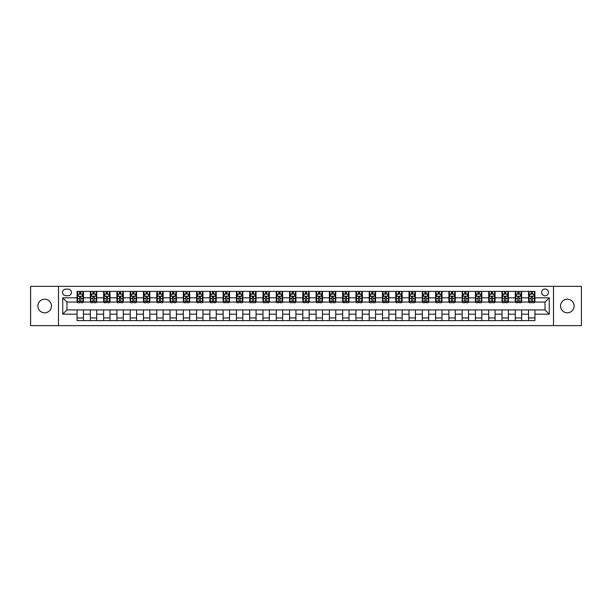 <?xml version="1.0" encoding="UTF-8"?>
<svg xmlns="http://www.w3.org/2000/svg" width="612" height="612" viewBox="0 0 612 612"><rect width="100%" height="100%" fill="white"/><g stroke="black" fill="none" stroke-linecap="round" stroke-linejoin="round"><path stroke-width="0.92" d="M567.324 299.199A6.801 6.801 0 0 0 560.523 306A6.801 6.801 0 0 0 567.324 312.801A6.801 6.801 0 0 0 574.125 306A6.801 6.801 0 0 0 567.324 299.199M44.676 299.199A6.801 6.801 0 0 0 37.875 306A6.801 6.801 0 0 0 44.676 312.801A6.801 6.801 0 0 0 51.477 306A6.801 6.801 0 0 0 44.676 299.199M545.017 289.002A3.397 3.397 0 0 0 541.62 292.406A3.397 3.397 0 0 0 545.017 295.803A3.397 3.397 0 0 0 548.413 292.406A3.397 3.397 0 0 0 545.017 289.002M553.516 325.653L581.4 325.653L581.4 286.347L553.516 286.347L553.516 325.653L58.484 325.653L58.484 286.347L30.6 286.347L30.6 325.653L58.484 325.653M65.813 295.695L68.154 295.695A3.289 3.289 0 0 0 71.443 292.406A3.289 3.289 0 0 0 68.154 289.109L65.813 289.109A3.289 3.289 0 0 0 62.523 292.406A3.289 3.289 0 0 0 65.813 295.695M553.516 286.347L58.484 286.347M77.074 314.178L62.738 314.178L62.738 297.822L77.074 297.822L77.074 302.068L66.983 302.068L66.983 309.932L77.074 309.932L77.074 320.604L534.926 320.604L534.926 309.932L545.017 309.932L545.017 302.068L534.926 302.068L534.926 297.822L549.262 297.822L549.262 314.178L534.926 314.178M534.926 297.822L534.926 291.396L77.074 291.396L77.074 297.822M528.554 291.396L528.554 302.068L529.082 302.068M531.101 302.068L532.379 302.068M534.391 302.068L534.926 302.068M528.554 302.068L521.118 302.068M515.273 291.396L515.273 302.068L515.801 302.068M517.821 302.068L519.098 302.068M515.273 302.068L507.838 302.068M501.993 291.396L501.993 302.068L502.521 302.068M504.54 302.068L505.818 302.068M501.993 302.068L494.557 302.068M488.713 291.396L488.713 302.068L489.248 302.068M491.268 302.068L492.538 302.068M488.713 302.068L481.277 302.068M475.44 291.396L475.44 302.068L475.968 302.068M477.987 302.068L479.257 302.068M475.44 302.068L467.996 302.068M462.159 291.396L462.159 302.068L462.687 302.068M464.707 302.068L465.984 302.068M462.159 302.068L454.724 302.068M448.879 291.396L448.879 302.068L449.407 302.068M451.427 302.068L452.704 302.068M448.879 302.068L441.443 302.068M435.599 291.396L435.599 302.068L436.134 302.068M438.146 302.068L439.424 302.068M435.599 302.068L428.163 302.068M422.318 291.396L422.318 302.068L422.854 302.068M424.873 302.068L426.143 302.068M422.318 302.068L414.882 302.068M409.046 291.396L409.046 302.068L409.573 302.068M411.593 302.068L412.871 302.068M409.046 302.068L401.61 302.068M395.765 291.396L395.765 302.068L396.293 302.068M398.313 302.068L399.59 302.068M395.765 302.068L388.329 302.068M382.485 291.396L382.485 302.068L383.02 302.068M385.032 302.068L386.31 302.068M382.485 302.068L375.049 302.068M369.204 291.396L369.204 302.068L369.74 302.068M371.759 302.068L373.029 302.068M369.204 302.068L361.769 302.068M355.932 291.396L355.932 302.068L356.459 302.068M358.479 302.068L359.749 302.068M355.932 302.068L348.488 302.068M342.651 291.396L342.651 302.068L343.179 302.068M345.199 302.068L346.476 302.068M342.651 302.068L335.215 302.068M329.371 291.396L329.371 302.068L329.899 302.068M331.918 302.068L333.196 302.068M329.371 302.068L321.935 302.068M316.09 291.396L316.09 302.068L316.626 302.068M318.638 302.068L319.915 302.068M316.09 302.068L308.655 302.068M302.81 291.396L302.81 302.068L303.345 302.068M305.365 302.068L306.635 302.068M302.81 302.068L295.374 302.068M289.537 291.396L289.537 302.068L290.065 302.068M292.085 302.068L293.362 302.068M289.537 302.068L282.101 302.068M276.257 291.396L276.257 302.068L276.785 302.068M278.804 302.068L280.082 302.068M276.257 302.068L268.821 302.068M262.976 291.396L262.976 302.068L263.512 302.068M265.524 302.068L266.801 302.068M262.976 302.068L255.541 302.068M249.696 291.396L249.696 302.068L250.232 302.068M252.251 302.068L253.521 302.068M249.696 302.068L242.26 302.068M236.423 291.396L236.423 302.068L236.951 302.068M238.971 302.068L240.241 302.068M236.423 302.068L228.98 302.068M223.143 291.396L223.143 302.068L223.671 302.068M225.69 302.068L226.968 302.068M223.143 302.068L215.707 302.068M209.862 291.396L209.862 302.068L210.39 302.068M212.41 302.068L213.687 302.068M209.862 302.068L202.427 302.068M196.582 291.396L196.582 302.068L197.118 302.068M199.13 302.068L200.407 302.068M196.582 302.068L189.146 302.068M183.302 291.396L183.302 302.068L183.837 302.068M185.857 302.068L187.127 302.068M183.302 302.068L175.866 302.068M170.029 291.396L170.029 302.068L170.557 302.068M172.576 302.068L173.854 302.068M170.029 302.068L162.593 302.068M156.749 291.396L156.749 302.068L157.276 302.068M159.296 302.068L160.573 302.068M156.749 302.068L149.313 302.068M143.468 291.396L143.468 302.068L144.004 302.068M146.016 302.068L147.293 302.068M143.468 302.068L136.032 302.068M130.188 291.396L130.188 302.068L130.723 302.068M132.743 302.068L134.013 302.068M130.188 302.068L122.752 302.068M116.915 291.396L116.915 302.068L117.443 302.068M119.462 302.068L120.732 302.068M116.915 302.068L109.479 302.068M103.635 291.396L103.635 302.068L104.162 302.068M106.182 302.068L107.46 302.068M103.635 302.068L96.199 302.068M90.354 291.396L90.354 302.068L90.882 302.068M92.902 302.068L94.179 302.068M90.354 302.068L82.918 302.068M77.074 302.068L77.609 302.068M79.621 302.068L80.899 302.068M77.074 309.932L83.446 309.932L83.446 320.604M534.926 309.932L83.446 309.932M83.446 291.396L83.446 302.068M77.074 294.051L77.609 294.051M79.621 294.051L80.899 294.051M82.918 294.051L83.446 294.051M77.074 317.949L83.446 317.949M90.354 309.932L90.354 320.604M96.727 291.396L96.727 302.068M90.354 294.051L90.882 294.051M92.902 294.051L94.179 294.051M96.199 294.051L96.727 294.051M96.727 309.932L96.727 320.604M90.354 317.949L96.727 317.949M103.635 309.932L103.635 320.604M110.007 309.932L110.007 320.604M103.635 317.949L110.007 317.949M110.007 291.396L110.007 302.068M103.635 294.051L104.162 294.051M106.182 294.051L107.46 294.051M109.479 294.051L110.007 294.051M116.915 309.932L116.915 320.604M123.287 309.932L123.287 320.604M116.915 317.949L123.287 317.949M123.287 291.396L123.287 302.068M116.915 294.051L117.443 294.051M119.462 294.051L120.732 294.051M122.752 294.051L123.287 294.051M130.188 309.932L130.188 320.604M136.56 309.932L136.56 320.604M130.188 317.949L136.56 317.949M136.56 291.396L136.56 302.068M130.188 294.051L130.723 294.051M132.743 294.051L134.013 294.051M136.032 294.051L136.56 294.051M143.468 309.932L143.468 320.604M149.841 309.932L149.841 320.604M143.468 317.949L149.841 317.949M149.841 291.396L149.841 302.068M143.468 294.051L144.004 294.051M146.016 294.051L147.293 294.051M149.313 294.051L149.841 294.051M156.749 309.932L156.749 320.604M163.121 309.932L163.121 320.604M156.749 317.949L163.121 317.949M163.121 291.396L163.121 302.068M156.749 294.051L157.276 294.051M159.296 294.051L160.573 294.051M162.593 294.051L163.121 294.051M170.029 309.932L170.029 320.604M176.401 309.932L176.401 320.604M170.029 317.949L176.401 317.949M176.401 291.396L176.401 302.068M170.029 294.051L170.557 294.051M172.576 294.051L173.854 294.051M175.866 294.051L176.401 294.051M183.302 309.932L183.302 320.604M189.682 309.932L189.682 320.604M183.302 317.949L189.682 317.949M189.682 291.396L189.682 302.068M183.302 294.051L183.837 294.051M185.857 294.051L187.127 294.051M189.146 294.051L189.682 294.051M196.582 309.932L196.582 320.604M202.955 309.932L202.955 320.604M196.582 317.949L202.955 317.949M202.955 291.396L202.955 302.068M196.582 294.051L197.118 294.051M199.13 294.051L200.407 294.051M202.427 294.051L202.955 294.051M209.862 309.932L209.862 320.604M216.235 309.932L216.235 320.604M209.862 317.949L216.235 317.949M216.235 291.396L216.235 302.068M209.862 294.051L210.39 294.051M212.41 294.051L213.687 294.051M215.707 294.051L216.235 294.051M223.143 309.932L223.143 320.604M229.515 309.932L229.515 320.604M223.143 317.949L229.515 317.949M229.515 291.396L229.515 302.068M223.143 294.051L223.671 294.051M225.69 294.051L226.968 294.051M228.98 294.051L229.515 294.051M236.423 309.932L236.423 320.604M242.796 309.932L242.796 320.604M236.423 317.949L242.796 317.949M242.796 291.396L242.796 302.068M236.423 294.051L236.951 294.051M238.971 294.051L240.241 294.051M242.26 294.051L242.796 294.051M249.696 309.932L249.696 320.604M256.068 309.932L256.068 320.604M249.696 317.949L256.068 317.949M256.068 291.396L256.068 302.068M249.696 294.051L250.232 294.051M252.251 294.051L253.521 294.051M255.541 294.051L256.068 294.051M262.976 309.932L262.976 320.604M269.349 309.932L269.349 320.604M262.976 317.949L269.349 317.949M269.349 291.396L269.349 302.068M262.976 294.051L263.512 294.051M265.524 294.051L266.801 294.051M268.821 294.051L269.349 294.051M276.257 309.932L276.257 320.604M282.629 309.932L282.629 320.604M276.257 317.949L282.629 317.949M282.629 291.396L282.629 302.068M276.257 294.051L276.785 294.051M278.804 294.051L280.082 294.051M282.101 294.051L282.629 294.051M289.537 309.932L289.537 320.604M295.91 309.932L295.91 320.604M289.537 317.949L295.91 317.949M295.91 291.396L295.91 302.068M289.537 294.051L290.065 294.051M292.085 294.051L293.362 294.051M295.374 294.051L295.91 294.051M302.81 309.932L302.81 320.604M309.19 309.932L309.19 320.604M302.81 317.949L309.19 317.949M309.19 291.396L309.19 302.068M302.81 294.051L303.345 294.051M305.365 294.051L306.635 294.051M308.655 294.051L309.19 294.051M316.09 309.932L316.09 320.604M322.463 309.932L322.463 320.604M316.09 317.949L322.463 317.949M322.463 291.396L322.463 302.068M316.09 294.051L316.626 294.051M318.638 294.051L319.915 294.051M321.935 294.051L322.463 294.051M329.371 309.932L329.371 320.604M335.743 309.932L335.743 320.604M329.371 317.949L335.743 317.949M335.743 291.396L335.743 302.068M329.371 294.051L329.899 294.051M331.918 294.051L333.196 294.051M335.215 294.051L335.743 294.051M342.651 309.932L342.651 320.604M349.024 309.932L349.024 320.604M342.651 317.949L349.024 317.949M349.024 291.396L349.024 302.068M342.651 294.051L343.179 294.051M345.199 294.051L346.476 294.051M348.488 294.051L349.024 294.051M355.932 309.932L355.932 320.604M362.304 309.932L362.304 320.604M355.932 317.949L362.304 317.949M362.304 291.396L362.304 302.068M355.932 294.051L356.459 294.051M358.479 294.051L359.749 294.051M361.769 294.051L362.304 294.051M369.204 309.932L369.204 320.604M375.577 309.932L375.577 320.604M369.204 317.949L375.577 317.949M375.577 291.396L375.577 302.068M369.204 294.051L369.74 294.051M371.759 294.051L373.029 294.051M375.049 294.051L375.577 294.051M382.485 309.932L382.485 320.604M388.857 309.932L388.857 320.604M382.485 317.949L388.857 317.949M388.857 291.396L388.857 302.068M382.485 294.051L383.02 294.051M385.032 294.051L386.31 294.051M388.329 294.051L388.857 294.051M395.765 309.932L395.765 320.604M402.138 309.932L402.138 320.604M395.765 317.949L402.138 317.949M402.138 291.396L402.138 302.068M395.765 294.051L396.293 294.051M398.313 294.051L399.59 294.051M401.61 294.051L402.138 294.051M409.046 309.932L409.046 320.604M415.418 309.932L415.418 320.604M409.046 317.949L415.418 317.949M415.418 291.396L415.418 302.068M409.046 294.051L409.573 294.051M411.593 294.051L412.871 294.051M414.882 294.051L415.418 294.051M422.318 309.932L422.318 320.604M428.698 309.932L428.698 320.604M422.318 317.949L428.698 317.949M428.698 291.396L428.698 302.068M422.318 294.051L422.854 294.051M424.873 294.051L426.143 294.051M428.163 294.051L428.698 294.051M435.599 309.932L435.599 320.604M441.971 309.932L441.971 320.604M435.599 317.949L441.971 317.949M441.971 291.396L441.971 302.068M435.599 294.051L436.134 294.051M438.146 294.051L439.424 294.051M441.443 294.051L441.971 294.051M448.879 309.932L448.879 320.604M455.252 309.932L455.252 320.604M448.879 317.949L455.252 317.949M455.252 291.396L455.252 302.068M448.879 294.051L449.407 294.051M451.427 294.051L452.704 294.051M454.724 294.051L455.252 294.051M462.159 309.932L462.159 320.604M468.532 309.932L468.532 320.604M462.159 317.949L468.532 317.949M468.532 291.396L468.532 302.068M462.159 294.051L462.687 294.051M464.707 294.051L465.984 294.051M467.996 294.051L468.532 294.051M475.44 309.932L475.44 320.604M481.812 309.932L481.812 320.604M475.44 317.949L481.812 317.949M481.812 291.396L481.812 302.068M475.44 294.051L475.968 294.051M477.987 294.051L479.257 294.051M481.277 294.051L481.812 294.051M488.713 309.932L488.713 320.604M495.085 309.932L495.085 320.604M488.713 317.949L495.085 317.949M495.085 291.396L495.085 302.068M488.713 294.051L489.248 294.051M491.268 294.051L492.538 294.051M494.557 294.051L495.085 294.051M501.993 309.932L501.993 320.604M508.365 309.932L508.365 320.604M501.993 317.949L508.365 317.949M508.365 291.396L508.365 302.068M501.993 294.051L502.521 294.051M504.54 294.051L505.818 294.051M507.838 294.051L508.365 294.051M515.273 309.932L515.273 320.604M521.646 309.932L521.646 320.604M515.273 317.949L521.646 317.949M521.646 291.396L521.646 302.068M515.273 294.051L515.801 294.051M517.821 294.051L519.098 294.051M521.118 294.051L521.646 294.051M528.554 309.932L528.554 320.604M528.554 317.949L534.926 317.949M528.554 294.051L529.082 294.051M531.101 294.051L532.379 294.051M534.391 294.051L534.926 294.051M66.983 302.068L62.738 297.822M66.983 309.932L62.738 314.178M549.262 297.822L545.017 302.068M549.262 314.178L545.017 309.932M80.899 292.773L79.621 292.773M82.918 301.372L80.899 301.372L80.899 302.711L82.918 302.711L82.918 296.223L81.855 294.104L78.673 294.104L77.609 296.223L77.609 302.711L79.621 302.711L79.621 301.372L77.609 301.372M77.609 296.223L77.609 291.396M82.918 296.223L82.918 291.396M79.621 294.104L79.621 291.396M80.899 291.396L80.899 294.104M80.899 301.372L80.899 297.027L79.621 297.027L79.621 301.372M94.179 292.773L92.902 292.773M96.199 301.372L94.179 301.372L94.179 302.711L96.199 302.711L96.199 296.223L95.135 294.104L91.945 294.104L90.882 296.223L90.882 302.711L92.902 302.711L92.902 301.372L90.882 301.372M90.882 296.223L90.882 291.396M96.199 296.223L96.199 291.396M92.902 294.104L92.902 291.396M94.179 291.396L94.179 294.104M94.179 301.372L94.179 297.027L92.902 297.027L92.902 301.372M107.46 292.773L106.182 292.773M109.479 301.372L107.46 301.372L107.46 302.711L109.479 302.711L109.479 296.223L108.416 294.104L105.226 294.104L104.162 296.223L104.162 302.711L106.182 302.711L106.182 301.372L104.162 301.372M104.162 296.223L104.162 291.396M109.479 296.223L109.479 291.396M106.182 294.104L106.182 291.396M107.46 291.396L107.46 294.104M107.46 301.372L107.46 297.027L106.182 297.027L106.182 301.372M120.732 292.773L119.462 292.773M122.752 301.372L120.732 301.372L120.732 302.711L122.752 302.711L122.752 296.223L121.689 294.104L118.506 294.104L117.443 296.223L117.443 302.711L119.462 302.711L119.462 301.372L117.443 301.372M117.443 296.223L117.443 291.396M122.752 296.223L122.752 291.396M119.462 294.104L119.462 291.396M120.732 291.396L120.732 294.104M120.732 301.372L120.732 297.027L119.462 297.027L119.462 301.372M134.013 292.773L132.743 292.773M136.032 301.372L134.013 301.372L134.013 302.711L136.032 302.711L136.032 296.223L134.969 294.104L131.787 294.104L130.723 296.223L130.723 302.711L132.743 302.711L132.743 301.372L130.723 301.372M130.723 296.223L130.723 291.396M136.032 296.223L136.032 291.396M132.743 294.104L132.743 291.396M134.013 291.396L134.013 294.104M134.013 301.372L134.013 297.027L132.743 297.027L132.743 301.372M147.293 292.773L146.016 292.773M149.313 301.372L147.293 301.372L147.293 302.711L149.313 302.711L149.313 296.223L148.249 294.104L145.059 294.104L144.004 296.223L144.004 302.711L146.016 302.711L146.016 301.372L144.004 301.372M144.004 296.223L144.004 291.396M149.313 296.223L149.313 291.396M146.016 294.104L146.016 291.396M147.293 291.396L147.293 294.104M147.293 301.372L147.293 297.027L146.016 297.027L146.016 301.372M160.573 292.773L159.296 292.773M162.593 301.372L160.573 301.372L160.573 302.711L162.593 302.711L162.593 296.223L161.53 294.104L158.34 294.104L157.276 296.223L157.276 302.711L159.296 302.711L159.296 301.372L157.276 301.372M157.276 296.223L157.276 291.396M162.593 296.223L162.593 291.396M159.296 294.104L159.296 291.396M160.573 291.396L160.573 294.104M160.573 301.372L160.573 297.027L159.296 297.027L159.296 301.372M173.854 292.773L172.576 292.773M175.866 301.372L173.854 301.372L173.854 302.711L175.866 302.711L175.866 296.223L174.81 294.104L171.62 294.104L170.557 296.223L170.557 302.711L172.576 302.711L172.576 301.372L170.557 301.372M170.557 296.223L170.557 291.396M175.866 296.223L175.866 291.396M172.576 294.104L172.576 291.396M173.854 291.396L173.854 294.104M173.854 301.372L173.854 297.027L172.576 297.027L172.576 301.372M187.127 292.773L185.857 292.773M189.146 301.372L187.127 301.372L187.127 302.711L189.146 302.711L189.146 296.223L188.083 294.104L184.9 294.104L183.837 296.223L183.837 302.711L185.857 302.711L185.857 301.372L183.837 301.372M183.837 296.223L183.837 291.396M189.146 296.223L189.146 291.396M185.857 294.104L185.857 291.396M187.127 291.396L187.127 294.104M187.127 301.372L187.127 297.027L185.857 297.027L185.857 301.372M200.407 292.773L199.13 292.773M202.427 301.372L200.407 301.372L200.407 302.711L202.427 302.711L202.427 296.223L201.363 294.104L198.173 294.104L197.118 296.223L197.118 302.711L199.13 302.711L199.13 301.372L197.118 301.372M197.118 296.223L197.118 291.396M202.427 296.223L202.427 291.396M199.13 294.104L199.13 291.396M200.407 291.396L200.407 294.104M200.407 301.372L200.407 297.027L199.13 297.027L199.13 301.372M213.687 292.773L212.41 292.773M215.707 301.372L213.687 301.372L213.687 302.711L215.707 302.711L215.707 296.223L214.644 294.104L211.454 294.104L210.39 296.223L210.39 302.711L212.41 302.711L212.41 301.372L210.39 301.372M210.39 296.223L210.39 291.396M215.707 296.223L215.707 291.396M212.41 294.104L212.41 291.396M213.687 291.396L213.687 294.104M213.687 301.372L213.687 297.027L212.41 297.027L212.41 301.372M226.968 292.773L225.69 292.773M228.98 301.372L226.968 301.372L226.968 302.711L228.98 302.711L228.98 296.223L227.924 294.104L224.734 294.104L223.671 296.223L223.671 302.711L225.69 302.711L225.69 301.372L223.671 301.372M223.671 296.223L223.671 291.396M228.98 296.223L228.98 291.396M225.69 294.104L225.69 291.396M226.968 291.396L226.968 294.104M226.968 301.372L226.968 297.027L225.69 297.027L225.69 301.372M240.241 292.773L238.971 292.773M242.26 301.372L240.241 301.372L240.241 302.711L242.26 302.711L242.26 296.223L241.197 294.104L238.014 294.104L236.951 296.223L236.951 302.711L238.971 302.711L238.971 301.372L236.951 301.372M236.951 296.223L236.951 291.396M242.26 296.223L242.26 291.396M238.971 294.104L238.971 291.396M240.241 291.396L240.241 294.104M240.241 301.372L240.241 297.027L238.971 297.027L238.971 301.372M253.521 292.773L252.251 292.773M255.541 301.372L253.521 301.372L253.521 302.711L255.541 302.711L255.541 296.223L254.477 294.104L251.295 294.104L250.232 296.223L250.232 302.711L252.251 302.711L252.251 301.372L250.232 301.372M250.232 296.223L250.232 291.396M255.541 296.223L255.541 291.396M252.251 294.104L252.251 291.396M253.521 291.396L253.521 294.104M253.521 301.372L253.521 297.027L252.251 297.027L252.251 301.372M266.801 292.773L265.524 292.773M268.821 301.372L266.801 301.372L266.801 302.711L268.821 302.711L268.821 296.223L267.758 294.104L264.568 294.104L263.512 296.223L263.512 302.711L265.524 302.711L265.524 301.372L263.512 301.372M263.512 296.223L263.512 291.396M268.821 296.223L268.821 291.396M265.524 294.104L265.524 291.396M266.801 291.396L266.801 294.104M266.801 301.372L266.801 297.027L265.524 297.027L265.524 301.372M280.082 292.773L278.804 292.773M282.101 301.372L280.082 301.372L280.082 302.711L282.101 302.711L282.101 296.223L281.038 294.104L277.848 294.104L276.785 296.223L276.785 302.711L278.804 302.711L278.804 301.372L276.785 301.372M276.785 296.223L276.785 291.396M282.101 296.223L282.101 291.396M278.804 294.104L278.804 291.396M280.082 291.396L280.082 294.104M280.082 301.372L280.082 297.027L278.804 297.027L278.804 301.372M293.362 292.773L292.085 292.773M295.374 301.372L293.362 301.372L293.362 302.711L295.374 302.711L295.374 296.223L294.318 294.104L291.128 294.104L290.065 296.223L290.065 302.711L292.085 302.711L292.085 301.372L290.065 301.372M290.065 296.223L290.065 291.396M295.374 296.223L295.374 291.396M292.085 294.104L292.085 291.396M293.362 291.396L293.362 294.104M293.362 301.372L293.362 297.027L292.085 297.027L292.085 301.372M306.635 292.773L305.365 292.773M308.655 301.372L306.635 301.372L306.635 302.711L308.655 302.711L308.655 296.223L307.591 294.104L304.409 294.104L303.345 296.223L303.345 302.711L305.365 302.711L305.365 301.372L303.345 301.372M303.345 296.223L303.345 291.396M308.655 296.223L308.655 291.396M305.365 294.104L305.365 291.396M306.635 291.396L306.635 294.104M306.635 301.372L306.635 297.027L305.365 297.027L305.365 301.372M319.915 292.773L318.638 292.773M321.935 301.372L319.915 301.372L319.915 302.711L321.935 302.711L321.935 296.223L320.872 294.104L317.682 294.104L316.626 296.223L316.626 302.711L318.638 302.711L318.638 301.372L316.626 301.372M316.626 296.223L316.626 291.396M321.935 296.223L321.935 291.396M318.638 294.104L318.638 291.396M319.915 291.396L319.915 294.104M319.915 301.372L319.915 297.027L318.638 297.027L318.638 301.372M333.196 292.773L331.918 292.773M335.215 301.372L333.196 301.372L333.196 302.711L335.215 302.711L335.215 296.223L334.152 294.104L330.962 294.104L329.899 296.223L329.899 302.711L331.918 302.711L331.918 301.372L329.899 301.372M329.899 296.223L329.899 291.396M335.215 296.223L335.215 291.396M331.918 294.104L331.918 291.396M333.196 291.396L333.196 294.104M333.196 301.372L333.196 297.027L331.918 297.027L331.918 301.372M346.476 292.773L345.199 292.773M348.488 301.372L346.476 301.372L346.476 302.711L348.488 302.711L348.488 296.223L347.432 294.104L344.242 294.104L343.179 296.223L343.179 302.711L345.199 302.711L345.199 301.372L343.179 301.372M343.179 296.223L343.179 291.396M348.488 296.223L348.488 291.396M345.199 294.104L345.199 291.396M346.476 291.396L346.476 294.104M346.476 301.372L346.476 297.027L345.199 297.027L345.199 301.372M359.749 292.773L358.479 292.773M361.769 301.372L359.749 301.372L359.749 302.711L361.769 302.711L361.769 296.223L360.705 294.104L357.523 294.104L356.459 296.223L356.459 302.711L358.479 302.711L358.479 301.372L356.459 301.372M356.459 296.223L356.459 291.396M361.769 296.223L361.769 291.396M358.479 294.104L358.479 291.396M359.749 291.396L359.749 294.104M359.749 301.372L359.749 297.027L358.479 297.027L358.479 301.372M373.029 292.773L371.759 292.773M375.049 301.372L373.029 301.372L373.029 302.711L375.049 302.711L375.049 296.223L373.986 294.104L370.803 294.104L369.74 296.223L369.74 302.711L371.759 302.711L371.759 301.372L369.74 301.372M369.74 296.223L369.74 291.396M375.049 296.223L375.049 291.396M371.759 294.104L371.759 291.396M373.029 291.396L373.029 294.104M373.029 301.372L373.029 297.027L371.759 297.027L371.759 301.372M386.31 292.773L385.032 292.773M388.329 301.372L386.31 301.372L386.31 302.711L388.329 302.711L388.329 296.223L387.266 294.104L384.076 294.104L383.02 296.223L383.02 302.711L385.032 302.711L385.032 301.372L383.02 301.372M383.02 296.223L383.02 291.396M388.329 296.223L388.329 291.396M385.032 294.104L385.032 291.396M386.31 291.396L386.31 294.104M386.31 301.372L386.31 297.027L385.032 297.027L385.032 301.372M399.59 292.773L398.313 292.773M401.61 301.372L399.59 301.372L399.59 302.711L401.61 302.711L401.61 296.223L400.546 294.104L397.356 294.104L396.293 296.223L396.293 302.711L398.313 302.711L398.313 301.372L396.293 301.372M396.293 296.223L396.293 291.396M401.61 296.223L401.61 291.396M398.313 294.104L398.313 291.396M399.59 291.396L399.59 294.104M399.59 301.372L399.59 297.027L398.313 297.027L398.313 301.372M412.871 292.773L411.593 292.773M414.882 301.372L412.871 301.372L412.871 302.711L414.882 302.711L414.882 296.223L413.827 294.104L410.637 294.104L409.573 296.223L409.573 302.711L411.593 302.711L411.593 301.372L409.573 301.372M409.573 296.223L409.573 291.396M414.882 296.223L414.882 291.396M411.593 294.104L411.593 291.396M412.871 291.396L412.871 294.104M412.871 301.372L412.871 297.027L411.593 297.027L411.593 301.372M426.143 292.773L424.873 292.773M428.163 301.372L426.143 301.372L426.143 302.711L428.163 302.711L428.163 296.223L427.099 294.104L423.917 294.104L422.854 296.223L422.854 302.711L424.873 302.711L424.873 301.372L422.854 301.372M422.854 296.223L422.854 291.396M428.163 296.223L428.163 291.396M424.873 294.104L424.873 291.396M426.143 291.396L426.143 294.104M426.143 301.372L426.143 297.027L424.873 297.027L424.873 301.372M439.424 292.773L438.146 292.773M441.443 301.372L439.424 301.372L439.424 302.711L441.443 302.711L441.443 296.223L440.38 294.104L437.19 294.104L436.134 296.223L436.134 302.711L438.146 302.711L438.146 301.372L436.134 301.372M436.134 296.223L436.134 291.396M441.443 296.223L441.443 291.396M438.146 294.104L438.146 291.396M439.424 291.396L439.424 294.104M439.424 301.372L439.424 297.027L438.146 297.027L438.146 301.372M452.704 292.773L451.427 292.773M454.724 301.372L452.704 301.372L452.704 302.711L454.724 302.711L454.724 296.223L453.66 294.104L450.47 294.104L449.407 296.223L449.407 302.711L451.427 302.711L451.427 301.372L449.407 301.372M449.407 296.223L449.407 291.396M454.724 296.223L454.724 291.396M451.427 294.104L451.427 291.396M452.704 291.396L452.704 294.104M452.704 301.372L452.704 297.027L451.427 297.027L451.427 301.372M465.984 292.773L464.707 292.773M467.996 301.372L465.984 301.372L465.984 302.711L467.996 302.711L467.996 296.223L466.941 294.104L463.751 294.104L462.687 296.223L462.687 302.711L464.707 302.711L464.707 301.372L462.687 301.372M462.687 296.223L462.687 291.396M467.996 296.223L467.996 291.396M464.707 294.104L464.707 291.396M465.984 291.396L465.984 294.104M465.984 301.372L465.984 297.027L464.707 297.027L464.707 301.372M479.257 292.773L477.987 292.773M481.277 301.372L479.257 301.372L479.257 302.711L481.277 302.711L481.277 296.223L480.213 294.104L477.031 294.104L475.968 296.223L475.968 302.711L477.987 302.711L477.987 301.372L475.968 301.372M475.968 296.223L475.968 291.396M481.277 296.223L481.277 291.396M477.987 294.104L477.987 291.396M479.257 291.396L479.257 294.104M479.257 301.372L479.257 297.027L477.987 297.027L477.987 301.372M492.538 292.773L491.268 292.773M494.557 301.372L492.538 301.372L492.538 302.711L494.557 302.711L494.557 296.223L493.494 294.104L490.311 294.104L489.248 296.223L489.248 302.711L491.268 302.711L491.268 301.372L489.248 301.372M489.248 296.223L489.248 291.396M494.557 296.223L494.557 291.396M491.268 294.104L491.268 291.396M492.538 291.396L492.538 294.104M492.538 301.372L492.538 297.027L491.268 297.027L491.268 301.372M505.818 292.773L504.54 292.773M507.838 301.372L505.818 301.372L505.818 302.711L507.838 302.711L507.838 296.223L506.774 294.104L503.584 294.104L502.521 296.223L502.521 302.711L504.54 302.711L504.54 301.372L502.521 301.372M502.521 296.223L502.521 291.396M507.838 296.223L507.838 291.396M504.54 294.104L504.54 291.396M505.818 291.396L505.818 294.104M505.818 301.372L505.818 297.027L504.54 297.027L504.54 301.372M519.098 292.773L517.821 292.773M521.118 301.372L519.098 301.372L519.098 302.711L521.118 302.711L521.118 296.223L520.055 294.104L516.865 294.104L515.801 296.223L515.801 302.711L517.821 302.711L517.821 301.372L515.801 301.372M515.801 296.223L515.801 291.396M521.118 296.223L521.118 291.396M517.821 294.104L517.821 291.396M519.098 291.396L519.098 294.104M519.098 301.372L519.098 297.027L517.821 297.027L517.821 301.372M532.379 292.773L531.101 292.773M534.391 301.372L532.379 301.372L532.379 302.711L534.391 302.711L534.391 296.223L533.327 294.104L530.145 294.104L529.082 296.223L529.082 302.711L531.101 302.711L531.101 301.372L529.082 301.372M529.082 296.223L529.082 291.396M534.391 296.223L534.391 291.396M531.101 294.104L531.101 291.396M532.379 291.396L532.379 294.104M532.379 301.372L532.379 297.027L531.101 297.027L531.101 301.372M90.354 314.178L83.446 314.178M90.354 297.822L83.446 297.822M103.635 297.822L96.727 297.822M103.635 314.178L96.727 314.178M116.915 297.822L110.007 297.822M116.915 314.178L110.007 314.178M130.188 297.822L123.287 297.822M130.188 314.178L123.287 314.178M143.468 297.822L136.56 297.822M143.468 314.178L136.56 314.178M156.749 297.822L149.841 297.822M156.749 314.178L149.841 314.178M170.029 297.822L163.121 297.822M170.029 314.178L163.121 314.178M183.302 297.822L176.401 297.822M183.302 314.178L176.401 314.178M196.582 297.822L189.682 297.822M196.582 314.178L189.682 314.178M209.862 297.822L202.955 297.822M209.862 314.178L202.955 314.178M223.143 297.822L216.235 297.822M223.143 314.178L216.235 314.178M236.423 297.822L229.515 297.822M236.423 314.178L229.515 314.178M249.696 297.822L242.796 297.822M249.696 314.178L242.796 314.178M262.976 297.822L256.068 297.822M262.976 314.178L256.068 314.178M276.257 297.822L269.349 297.822M276.257 314.178L269.349 314.178M289.537 297.822L282.629 297.822M289.537 314.178L282.629 314.178M302.81 297.822L295.91 297.822M302.81 314.178L295.91 314.178M316.09 297.822L309.19 297.822M316.09 314.178L309.19 314.178M329.371 297.822L322.463 297.822M329.371 314.178L322.463 314.178M342.651 297.822L335.743 297.822M342.651 314.178L335.743 314.178M355.932 297.822L349.024 297.822M355.932 314.178L349.024 314.178M369.204 297.822L362.304 297.822M369.204 314.178L362.304 314.178M382.485 297.822L375.577 297.822M382.485 314.178L375.577 314.178M395.765 297.822L388.857 297.822M395.765 314.178L388.857 314.178M409.046 297.822L402.138 297.822M409.046 314.178L402.138 314.178M422.318 297.822L415.418 297.822M422.318 314.178L415.418 314.178M435.599 297.822L428.698 297.822M435.599 314.178L428.698 314.178M448.879 297.822L441.971 297.822M448.879 314.178L441.971 314.178M462.159 297.822L455.252 297.822M462.159 314.178L455.252 314.178M475.44 297.822L468.532 297.822M475.44 314.178L468.532 314.178M488.713 297.822L481.812 297.822M488.713 314.178L481.812 314.178M501.993 297.822L495.085 297.822M501.993 314.178L495.085 314.178M515.273 297.822L508.365 297.822M515.273 314.178L508.365 314.178M528.554 297.822L521.646 297.822M528.554 314.178L521.646 314.178M82.888 296.177L77.632 296.177M77.609 294.227L78.604 294.227M81.916 294.227L82.918 294.227M79.621 298.526L77.609 298.526M82.918 298.526L80.899 298.526M80.899 293.454L79.621 293.454M96.168 296.177L90.913 296.177M90.882 294.227L91.884 294.227M95.197 294.227L96.199 294.227M92.902 298.526L90.882 298.526M96.199 298.526L94.179 298.526M94.179 293.454L92.902 293.454M109.449 296.177L104.193 296.177M104.162 294.227L105.165 294.227M108.477 294.227L109.479 294.227M106.182 298.526L104.162 298.526M109.479 298.526L107.46 298.526M107.46 293.454L106.182 293.454M122.729 296.177L117.466 296.177M117.443 294.227L118.445 294.227M121.757 294.227L122.752 294.227M119.462 298.526L117.443 298.526M122.752 298.526L120.732 298.526M120.732 293.454L119.462 293.454M136.009 296.177L130.746 296.177M130.723 294.227L131.718 294.227M135.038 294.227L136.032 294.227M132.743 298.526L130.723 298.526M136.032 298.526L134.013 298.526M134.013 293.454L132.743 293.454M149.282 296.177L144.027 296.177M144.004 294.227L144.998 294.227M148.311 294.227L149.313 294.227M146.016 298.526L144.004 298.526M149.313 298.526L147.293 298.526M147.293 293.454L146.016 293.454M162.562 296.177L157.307 296.177M157.276 294.227L158.279 294.227M161.591 294.227L162.593 294.227M159.296 298.526L157.276 298.526M162.593 298.526L160.573 298.526M160.573 293.454L159.296 293.454M175.843 296.177L170.587 296.177M170.557 294.227L171.559 294.227M174.871 294.227L175.866 294.227M172.576 298.526L170.557 298.526M175.866 298.526L173.854 298.526M173.854 293.454L172.576 293.454M189.123 296.177L183.86 296.177M183.837 294.227L184.832 294.227M188.152 294.227L189.146 294.227M185.857 298.526L183.837 298.526M189.146 298.526L187.127 298.526M187.127 293.454L185.857 293.454M202.396 296.177L197.141 296.177M197.118 294.227L198.112 294.227M201.425 294.227L202.427 294.227M199.13 298.526L197.118 298.526M202.427 298.526L200.407 298.526M200.407 293.454L199.13 293.454M215.676 296.177L210.421 296.177M210.39 294.227L211.392 294.227M214.705 294.227L215.707 294.227M212.41 298.526L210.39 298.526M215.707 298.526L213.687 298.526M213.687 293.454L212.41 293.454M228.957 296.177L223.701 296.177M223.671 294.227L224.673 294.227M227.985 294.227L228.98 294.227M225.69 298.526L223.671 298.526M228.98 298.526L226.968 298.526M226.968 293.454L225.69 293.454M242.237 296.177L236.974 296.177M236.951 294.227L237.946 294.227M241.266 294.227L242.26 294.227M238.971 298.526L236.951 298.526M242.26 298.526L240.241 298.526M240.241 293.454L238.971 293.454M255.518 296.177L250.254 296.177M250.232 294.227L251.226 294.227M254.546 294.227L255.541 294.227M252.251 298.526L250.232 298.526M255.541 298.526L253.521 298.526M253.521 293.454L252.251 293.454M268.79 296.177L263.535 296.177M263.512 294.227L264.506 294.227M267.819 294.227L268.821 294.227M265.524 298.526L263.512 298.526M268.821 298.526L266.801 298.526M266.801 293.454L265.524 293.454M282.071 296.177L276.815 296.177M276.785 294.227L277.787 294.227M281.099 294.227L282.101 294.227M278.804 298.526L276.785 298.526M282.101 298.526L280.082 298.526M280.082 293.454L278.804 293.454M295.351 296.177L290.096 296.177M290.065 294.227L291.067 294.227M294.38 294.227L295.374 294.227M292.085 298.526L290.065 298.526M295.374 298.526L293.362 298.526M293.362 293.454L292.085 293.454M308.632 296.177L303.368 296.177M303.345 294.227L304.34 294.227M307.66 294.227L308.655 294.227M305.365 298.526L303.345 298.526M308.655 298.526L306.635 298.526M306.635 293.454L305.365 293.454M321.904 296.177L316.649 296.177M316.626 294.227L317.62 294.227M320.933 294.227L321.935 294.227M318.638 298.526L316.626 298.526M321.935 298.526L319.915 298.526M319.915 293.454L318.638 293.454M335.185 296.177L329.929 296.177M329.899 294.227L330.901 294.227M334.213 294.227L335.215 294.227M331.918 298.526L329.899 298.526M335.215 298.526L333.196 298.526M333.196 293.454L331.918 293.454M348.465 296.177L343.21 296.177M343.179 294.227L344.181 294.227M347.494 294.227L348.488 294.227M345.199 298.526L343.179 298.526M348.488 298.526L346.476 298.526M346.476 293.454L345.199 293.454M361.746 296.177L356.482 296.177M356.459 294.227L357.454 294.227M360.774 294.227L361.769 294.227M358.479 298.526L356.459 298.526M361.769 298.526L359.749 298.526M359.749 293.454L358.479 293.454M375.026 296.177L369.763 296.177M369.74 294.227L370.734 294.227M374.054 294.227L375.049 294.227M371.759 298.526L369.74 298.526M375.049 298.526L373.029 298.526M373.029 293.454L371.759 293.454M388.299 296.177L383.043 296.177M383.02 294.227L384.015 294.227M387.327 294.227L388.329 294.227M385.032 298.526L383.02 298.526M388.329 298.526L386.31 298.526M386.31 293.454L385.032 293.454M401.579 296.177L396.324 296.177M396.293 294.227L397.295 294.227M400.608 294.227L401.61 294.227M398.313 298.526L396.293 298.526M401.61 298.526L399.59 298.526M399.59 293.454L398.313 293.454M414.859 296.177L409.604 296.177M409.573 294.227L410.576 294.227M413.888 294.227L414.882 294.227M411.593 298.526L409.573 298.526M414.882 298.526L412.871 298.526M412.871 293.454L411.593 293.454M428.14 296.177L422.877 296.177M422.854 294.227L423.848 294.227M427.168 294.227L428.163 294.227M424.873 298.526L422.854 298.526M428.163 298.526L426.143 298.526M426.143 293.454L424.873 293.454M441.413 296.177L436.157 296.177M436.134 294.227L437.129 294.227M440.441 294.227L441.443 294.227M438.146 298.526L436.134 298.526M441.443 298.526L439.424 298.526M439.424 293.454L438.146 293.454M454.693 296.177L449.438 296.177M449.407 294.227L450.409 294.227M453.722 294.227L454.724 294.227M451.427 298.526L449.407 298.526M454.724 298.526L452.704 298.526M452.704 293.454L451.427 293.454M467.973 296.177L462.718 296.177M462.687 294.227L463.689 294.227M467.002 294.227L467.996 294.227M464.707 298.526L462.687 298.526M467.996 298.526L465.984 298.526M465.984 293.454L464.707 293.454M481.254 296.177L475.991 296.177M475.968 294.227L476.962 294.227M480.282 294.227L481.277 294.227M477.987 298.526L475.968 298.526M481.277 298.526L479.257 298.526M479.257 293.454L477.987 293.454M494.534 296.177L489.271 296.177M489.248 294.227L490.243 294.227M493.555 294.227L494.557 294.227M491.268 298.526L489.248 298.526M494.557 298.526L492.538 298.526M492.538 293.454L491.268 293.454M507.807 296.177L502.551 296.177M502.521 294.227L503.523 294.227M506.835 294.227L507.838 294.227M504.54 298.526L502.521 298.526M507.838 298.526L505.818 298.526M505.818 293.454L504.54 293.454M521.087 296.177L515.832 296.177M515.801 294.227L516.803 294.227M520.116 294.227L521.118 294.227M517.821 298.526L515.801 298.526M521.118 298.526L519.098 298.526M519.098 293.454L517.821 293.454M534.368 296.177L529.112 296.177M529.082 294.227L530.084 294.227M533.396 294.227L534.391 294.227M531.101 298.526L529.082 298.526M534.391 298.526L532.379 298.526M532.379 293.454L531.101 293.454"/></g></svg>

